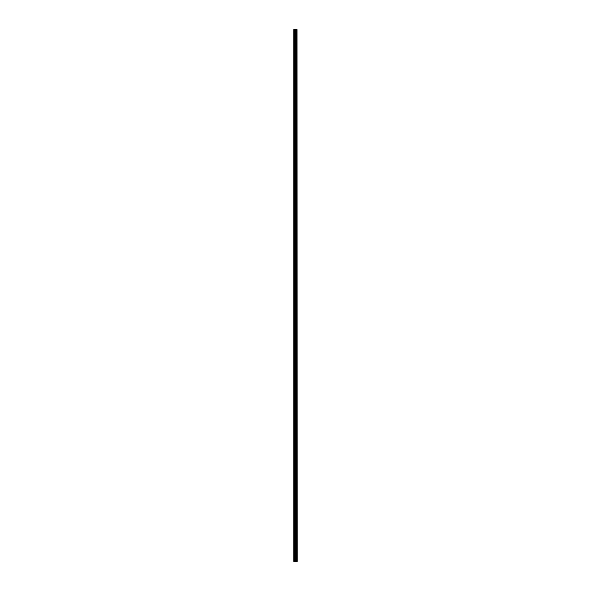 <?xml version="1.0" encoding="UTF-8"?>
<svg xmlns="http://www.w3.org/2000/svg" width="591" height="591" viewBox="0 0 591 591"><rect width="100%" height="100%" fill="white"/><g stroke="black" fill="none" stroke-linecap="round" stroke-linejoin="round"><path stroke-width="0.89" d="M297.037 29.55L297.147 561.45L297.037 29.55L293.853 29.55L293.853 561.45L294.082 29.55M294.082 561.45L297.037 561.45M296.357 29.55L296.357 561.45L296.335 29.55M297.022 561.45L297.022 29.55M296.741 561.45L296.741 29.55M296.719 561.45L296.719 29.55M296.061 561.45L296.061 29.55M296.032 561.45L296.032 29.55M296.697 561.45L296.697 29.55M296.645 561.45L296.645 29.55M296.431 561.45L296.431 29.55M296.379 561.45L296.379 29.55M295.921 561.45L295.921 29.55M295.818 561.45L295.818 29.55M295.397 561.45L295.397 29.55M295.286 561.45L295.286 29.55M294.835 561.45L294.835 29.55M294.732 561.45L294.732 29.55"/></g></svg>
